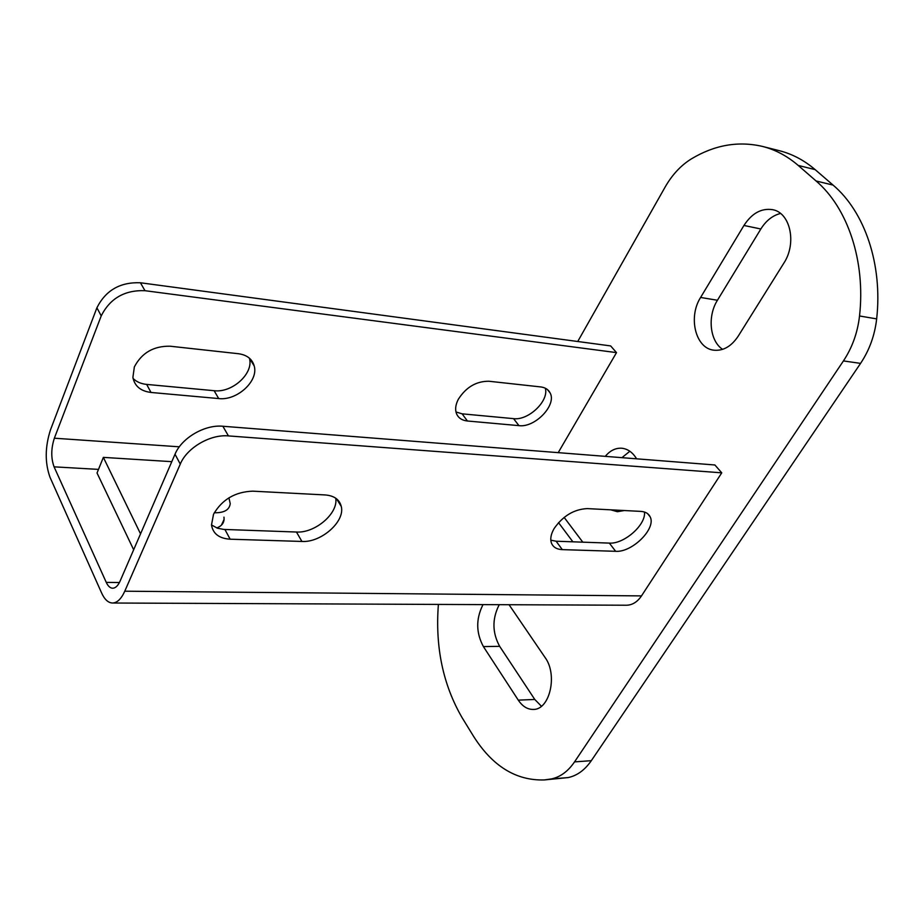 <?xml version="1.0" encoding="UTF-8"?>
<svg xmlns="http://www.w3.org/2000/svg" width="924" height="924" viewBox="0 0 924 924"><rect width="100%" height="100%" fill="white"/><g stroke="black" fill="none" stroke-linecap="round" stroke-linejoin="round"><path stroke-width="1.39" d="M140.425 282.767L144.976 290.69C124.671 289.951 110.083 298.348 101.224 315.881L96.905 307.796C105.694 290.321 120.201 281.97 140.425 282.767L610.649 345.923L616.504 352.622L558.212 452.644M180.272 464.091L175.017 454.227C181.612 437.941 204.793 424.416 222.869 426.253L228.424 435.909C210.279 434.141 186.948 447.77 180.272 464.091L124.775 591.198C121.275 598.925 117.175 602.864 112.474 603.014C108.212 602.829 104.62 599.526 101.675 593.104L50.023 477.315C44.826 462.808 44.987 446.973 50.497 429.822L96.905 307.796M541.418 706.236L534.777 699.456L499.665 646.338C492.353 632.928 492.053 619.346 498.787 605.578L499.353 604.677M509.055 604.723L545.068 657.495C557.923 674.682 549.815 709.955 533.298 709.436C527.512 709.505 522.51 706.41 518.283 700.138L483.402 646.592C476.137 633.079 475.848 619.392 482.559 605.52L483.125 604.608M783.806 263.201L738.195 336.186C731.346 346.419 723.226 351.085 713.848 350.184C695.541 348.464 687.906 317.186 700.6 297.459L743.947 225.468C751.859 213.271 761.388 208.004 772.556 209.667C790.366 212.578 797.019 243.37 783.806 263.201M722.614 349.341C709.794 341.06 707.253 316.262 717.44 300.254L760.845 228.99C766.088 220.617 772.637 215.454 780.514 213.467M621.933 457.669L629.845 451.258M605.278 456.352C610.071 450.589 615.546 447.874 621.702 448.221C627.708 448.845 632.686 452.379 636.601 458.824M228.424 435.909L721.76 472.834L714.887 464.98L222.869 426.253M721.76 472.834L641.499 595.899C637.352 602.009 632.328 605.116 626.437 605.232L112.474 603.014M564.137 517.394L582.801 542.169M624.289 510.533L617.417 511.711L610.706 509.829M577.731 341.51L665.072 187.156C672.141 174.775 680.919 165.35 691.383 158.882C714.529 144.976 738.23 140.818 762.473 146.419C775.363 149.688 787.271 156.029 798.197 165.419L816.088 180.988C847.747 207.888 865.684 261.157 859.528 315.973C857.634 332.582 852.263 347.563 843.427 360.926L574.532 761.896C568.075 771.321 560.394 776.992 551.501 778.909L544.351 779.937C515.927 780.792 492.203 766.054 473.18 735.712L462.139 717.74C443.012 684.799 435.1 647.031 438.392 604.411M762.473 146.419L779.336 150.693C792.261 153.973 804.203 160.291 815.141 169.623L833.067 185.089C864.795 211.839 882.766 264.622 876.657 318.896C874.774 335.331 869.403 350.173 860.567 363.386L591.325 760.671C584.834 770.027 577.13 775.652 568.202 777.569L544.351 779.937M467.405 420.998L518.953 425.641C535.065 427.916 557.08 404.862 550.057 392.827C548.302 389.454 545.183 387.491 540.69 386.925L488.9 381.242C476.264 381.173 466.066 387.191 458.316 399.295C455.509 404.747 454.92 409.598 456.56 413.825C458.419 418.029 462.035 420.42 467.405 420.998L462.127 413.837L455.971 411.965M545.322 388.219C549.191 400.912 528.413 420.72 513.571 418.641L462.127 413.837M151.005 392.457L218.699 398.567C236.994 400.889 258.755 380.988 254.204 365.939C252.194 358.997 246.939 354.92 238.45 353.719L170.12 346.211C153.661 345.923 141.742 352.829 134.35 366.92L132.894 377.396C134.65 386.14 140.679 391.164 151.005 392.457L146.662 384.407C141.025 383.841 136.498 381.843 133.068 378.436M249.399 358.166L249.411 358.212C253.985 373.261 232.351 393.07 214.125 390.702L146.662 384.407M550.808 540.17L556.109 541.221L609.332 543.104C624.07 544.271 646.234 524.728 644.444 512.023M640.782 511.388C645.414 511.7 648.521 513.49 650.115 516.77C656.571 528.401 632.212 552.644 615.65 551.305L562.312 549.63C556.756 549.376 553.13 547.193 551.455 543.093C550.011 538.946 550.923 534.06 554.192 528.436C563.051 515.858 574.07 509.251 587.248 508.604L640.782 511.388M211.492 524.936L217.429 528.193L223.77 529.429L296.442 532.028C315.153 533.321 338.6 513.201 335.701 498.186M325.179 494.941C334.142 495.68 339.501 499.514 341.268 506.444C345.31 521.413 321.229 542.746 301.929 541.452L230.145 539.2C219.196 538.496 212.982 533.749 211.492 524.982L213.525 514.264C222.083 499.503 235.158 491.811 252.737 491.164L325.179 494.941M175.017 454.227L120.108 581.069C118.006 585.758 115.523 588.138 112.67 588.23C110.152 588.114 108.016 586.163 106.26 582.374L54.077 466.839L98.498 469.392M101.224 315.881L54.354 438.207C51.016 448.567 50.924 458.108 54.077 466.839M144.976 290.69L616.504 352.622M171.795 461.665L103.361 457.38L97.032 473.007L133.668 549.757M216.736 527.939C221.31 526.253 223.758 523.4 224.093 519.404L223.978 517.14M103.361 457.38L140.54 533.864M572.868 541.811L558.523 522.626M228.921 497.828L230.226 503.649C229.452 509.805 224.289 512.855 214.761 512.785L214.264 512.762M518.283 700.138L534.777 699.456M483.402 646.592L499.665 646.338M700.6 297.459L717.44 300.254M743.947 225.468L760.845 228.99M568.202 777.569L551.501 778.909M591.325 760.671L574.532 761.896M860.567 363.386L843.427 360.926M876.657 318.896L859.528 315.973M833.067 185.089L816.088 180.988M815.141 169.623L798.197 165.419M518.953 425.641L513.571 418.641M218.699 398.567L214.125 390.702M615.65 551.305L609.332 543.104M562.312 549.63L556.109 541.221M301.929 541.452L296.442 532.028M230.145 539.2L224.913 529.487M124.775 591.198L641.499 595.899M54.354 438.207L179.325 446.812M106.26 582.374L119.415 582.536M550.057 392.827L547.378 389.512M254.204 365.939L249.411 358.212M650.115 516.77L647.551 513.605M341.268 506.444L336.544 498.81M221.402 525.19L224.093 519.404"/></g></svg>
